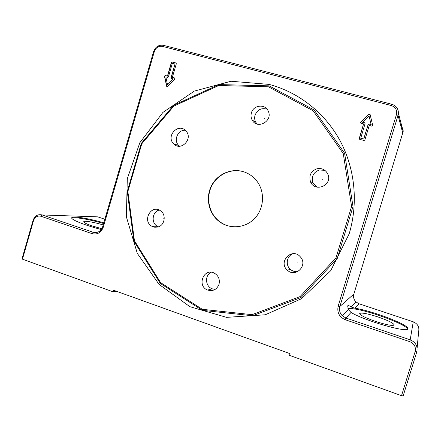 <?xml version="1.0" encoding="UTF-8"?>
<svg xmlns="http://www.w3.org/2000/svg" width="441" height="441" viewBox="0 0 441 441"><rect width="100%" height="100%" fill="white"/><g stroke="black" fill="none" stroke-linecap="round" stroke-linejoin="round"><path stroke-width="0.66" d="M163.131 218.405L163.209 218.764L163.131 218.405M264.837 118.409L264.484 118.315L264.837 118.409M322.266 179.537L322.178 179.156L322.266 179.537M297.124 262.279L297.399 262.02L297.124 262.279M216.41 279.908L216.751 280.024L216.41 279.908M172.359 63.35L168.396 76.938L167.652 77.396L165.838 76.905L167.53 84.788L173.252 78.906L171.433 78.415L171.042 77.655L175.011 64.05L172.359 63.35M103.188 224.943C94.054 222.17 83.862 220.456 83.729 221.735C83.74 222.6 86.546 223.995 92.141 225.93L101.827 228.725M378.08 316.985C367.436 313.579 361.306 312.426 359.685 313.529C360.126 315.216 365.424 317.851 375.572 321.434C386.443 324.912 392.644 326.086 394.177 324.956C393.543 323.165 388.174 320.502 378.08 316.985M116.264 291.203L113.133 291.837L113.602 290.25L290.068 353.671L289.555 355.369L401.525 395.687L403.173 395.886L416.789 351.835C417.886 346.29 415.753 342.315 410.389 339.906L345.915 318.027L342.315 315.806C339.774 313.099 338.958 309.995 339.873 306.489L398.047 115.338L398.427 113.117C398.328 108.624 396.123 105.675 391.817 104.263L163.446 45.34C158.766 44.662 155.497 46.702 153.633 51.459L102.643 226.806C100.813 231.442 97.643 233.261 93.15 232.258L42.149 214.949C37.843 214.006 34.817 215.792 33.069 220.313L22.05 258.696L22.458 259.181L113.133 291.837M22.458 259.181L33.505 220.709C34.949 216.972 37.452 215.495 41.007 216.277L92.081 233.642C97.373 234.833 101.099 232.694 103.266 227.225L154.383 51.443C155.927 47.507 158.633 45.825 162.497 46.388L391.266 105.526C395.588 107.113 397.308 110.167 396.415 114.682L338.164 306.153C336.902 312.493 339.272 317.018 345.275 319.736L409.871 341.703C414.303 343.693 416.067 346.984 415.157 351.565L401.525 395.687M400.83 125.801C402.446 127.361 403.228 129.263 403.173 131.512L353.858 294.07C353.092 297.025 353.781 299.632 355.931 301.898L358.98 303.75L413.261 321.803C417.754 323.793 419.545 327.112 418.625 331.759L417.125 348.136M354.889 308.22C371.95 310.657 409.689 325.056 407.793 328.727C408.388 333.308 364.272 320.673 351.036 312.432L348.373 309.615L347.662 305.971C347.91 305.2 349.029 305.519 351.008 306.925L354.889 308.22L358.98 303.75M41.007 216.277L42.149 214.949L97.737 216.856L104.848 219.221M360.672 138.182L363.726 139.014L368.141 124.445L368.996 123.965L371.102 124.527L369.045 115.994L362.524 122.24L364.619 122.796L365.076 123.623L360.721 138.248L363.775 139.086L368.185 124.527L369.04 124.048L371.146 124.61L369.045 115.994M363.571 123.927L360.997 123.237L360.517 122.681L360.727 122.107L368.968 114.208L370.109 114.511L372.728 125.426L371.846 126.143L369.255 125.448L364.839 140.023L363.985 140.497L359.624 139.306L359.145 138.755L363.571 123.927L359.305 139.108M370.076 114.412L369.018 114.296L360.777 122.19L360.644 123M362.524 122.24L365.038 123.133M176.185 63.124L172.332 62.104L171.588 62.561L167.63 76.133L165.403 75.538L164.647 76.315L166.979 86.607M174.818 78.074L172.354 77.351L174.592 77.952L174.818 79L167.574 86.442L166.715 86.425L164.46 76.205L165.215 75.428L167.63 76.133M171.395 78.404L171.229 77.759L175.011 64.05M167.53 84.788L173.252 78.906M167.437 76.023L171.406 62.446L172.15 61.983L175.937 62.98L176.328 63.741L172.354 77.351M349.156 233.862C358.505 202.777 354.961 168.197 339.818 140.266C324.51 112.411 298.348 92.141 269.164 84.407L231.012 81.254L194.321 91.094L162.916 112.416L139.858 142.691L127.289 178.721L126.385 216.878L137.294 253.36L159.113 284.434L189.878 306.682L226.564 317.36L265.25 314.786L301.468 298.739L330.706 270.697L349.156 233.862M269.082 85.846L314.229 110.052L344.597 153.203L353.009 206.57L337.255 258.487L300.977 297.543L252.522 315.767L202.353 310.332L160.331 283.469L133.893 241.166L127.251 191.521L141.28 143.391L173.644 105.327L218.94 84.567L269.082 85.846M101.309 229.518C85.256 225.434 70.67 219.579 71.718 217.793C72.037 215.66 88.393 218.334 103.8 222.821M71.767 218.196C73.73 216.658 89.181 219.32 103.602 223.515M347.927 308.601C349.311 308.369 351.549 308.502 354.652 308.987C370.98 311.318 406.795 324.741 407.528 329.08M243.564 171.747L243.509 171.731C231.316 168.065 217.49 174.366 211.691 185.997C205.82 197.596 208.819 212.738 218.67 220.842C223.477 224.739 228.962 226.757 235.13 226.906M243.234 171.643C231.023 167.977 217.176 174.283 211.371 185.937C205.495 197.551 208.494 212.716 218.361 220.831C228.554 229.359 244.568 228.62 254.214 218.912C263.95 209.304 265.3 192.557 257.241 181.615C253.608 176.72 248.939 173.396 243.234 171.643M268.453 86.8L313.182 110.801L343.258 153.573L351.587 206.449L335.981 257.886L300.045 296.595L252.043 314.67L202.32 309.301L160.662 282.692L134.444 240.758L127.857 191.537L141.77 143.816L173.859 106.083L218.758 85.515L268.453 86.8M157.685 227.065L154.703 227.214L151.875 226.244C141.925 221.035 151.092 204.128 160.348 210.688C166.637 214.414 164.807 225.698 157.685 227.065M173.401 143.534C165.684 135.602 178.947 122.372 186.014 131.032C193.434 138.821 180.843 151.77 173.66 143.816L173.401 143.534M251.42 112.874C253.366 105.019 265.058 103.613 268.156 110.934C273.403 120.895 257.23 130.045 252.18 120.062C250.968 117.808 250.714 115.415 251.42 112.874M317.002 168.743C322.332 167.883 326.042 169.945 328.137 174.923C332.095 185.804 314.565 192.535 310.503 181.78C308.717 175.49 310.883 171.147 317.002 168.743M300.271 256.767L300.519 257.053C308.182 265.443 295.409 278.128 287.378 270.19C277.676 261.982 291.936 247.043 300.271 256.767M219.006 284.313C216.812 289.599 213.036 291.518 207.678 290.062C196.454 286.088 203.781 267.395 214.332 273.144C218.504 275.691 220.065 279.412 219.006 284.313M211.151 272.251C204.552 275.289 205.23 286.441 212.171 288.8L215.202 289.373M293.133 253.68C286.826 255.708 285.156 264.986 290.321 269.308C292.515 271.198 295.023 271.954 297.851 271.568M324.901 170.342L319.334 169.994C313.342 172.343 311.219 176.598 312.972 182.756L317.029 187.177M267.026 109.159C261.403 107.643 257.406 109.671 255.041 115.239C254.352 117.725 254.6 120.073 255.791 122.278L257.136 124.07M185.27 130.282C178.032 129.626 173.33 140.023 178.489 145.227L179.548 146.214M159.184 210.048C152.178 211.741 150.916 223.003 157.376 226.283L158.512 226.817M415.157 351.565L416.789 351.835M409.871 341.703L413.261 321.803M33.069 220.313L33.505 220.709M345.275 319.736L345.915 318.027L351.036 312.432M338.164 306.153L339.873 306.489L353.858 294.07M97.77 232.198L93.15 232.258L92.081 233.642M396.415 114.682L398.047 115.338L402.853 133.38M102.643 226.806L103.266 227.225M391.266 105.526L391.817 104.263M153.633 51.459L154.383 51.443M162.497 46.388L163.446 45.34M403.173 131.512L398.427 113.117M355.931 301.898L351.008 306.925M348.373 309.621L342.315 315.806M218.67 220.842L218.361 220.831M212.171 288.8L207.678 290.062M290.321 269.308L287.378 270.19M312.972 182.756L310.503 181.78M255.791 122.278L252.18 120.062M178.743 145.502L173.66 143.816M157.376 226.283L151.875 226.244"/></g></svg>
